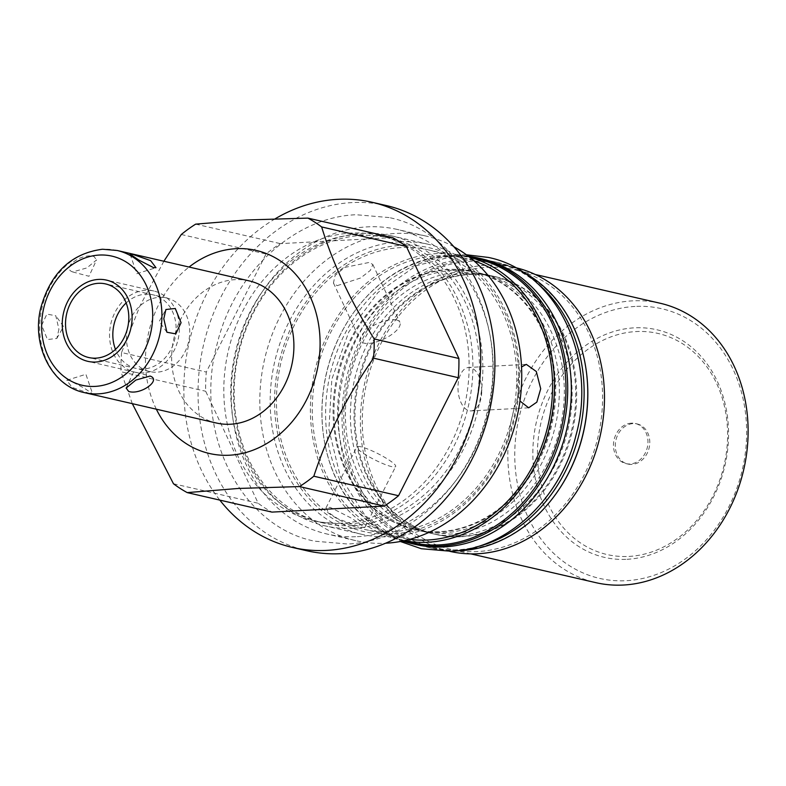 <?xml version="1.0" encoding="UTF-8"?>
<svg xmlns="http://www.w3.org/2000/svg" width="786" height="786" viewBox="0 0 786 786"><rect width="100%" height="100%" fill="white"/><g stroke="black" fill="none" stroke-linecap="round" stroke-linejoin="round"><path stroke-width="0.59" stroke-dasharray="3.93 2.95" d="M631.345 423.173A20.583 17.056 -77 0 0 613.66 442.115A20.583 17.056 -77 0 0 626.088 463.632A20.583 17.056 -77 0 0 630.067 463.976A20.583 17.056 -77 0 0 647.752 445.033A20.583 17.056 -77 0 0 635.324 423.507A20.583 17.056 -77 0 0 631.345 423.173M637.141 423.929A20.583 17.056 -77 0 1 649.57 445.456A20.583 17.056 -77 0 1 631.885 464.398A20.583 17.056 103 0 1 627.906 464.054A20.583 17.056 103 0 1 615.477 442.528A20.583 17.056 103 0 1 633.162 423.585A20.583 17.056 -77 0 1 637.141 423.929L635.324 423.507M635.019 306.442A138.365 114.648 -77 0 0 514.83 449.798A138.365 114.648 -77 0 0 626.393 580.697A138.365 114.648 103 0 0 746.582 437.35A138.365 114.648 103 0 0 635.019 306.442M627.071 559.308A116.78 96.757 -77 0 0 728.504 438.323A116.78 96.757 -77 0 0 634.341 327.841A116.78 96.757 -77 0 0 532.908 448.826A116.78 96.757 -77 0 0 627.071 559.308M660.142 303.239A143.366 118.784 -77 0 0 632.445 300.861A143.366 118.784 -77 0 0 509.259 432.772A143.366 118.784 -77 0 0 595.808 582.652M486.917 267.358A143.366 118.784 103 0 1 514.624 269.726A143.366 118.784 103 0 1 601.172 419.606A143.366 118.784 103 0 1 477.986 551.517A143.366 118.784 -77 0 1 450.28 549.149A143.366 118.784 -77 0 1 363.731 399.268A143.366 118.784 -77 0 1 486.917 267.358M449.779 551.34A145.616 120.651 103 0 1 361.865 399.101A145.616 120.651 103 0 1 486.986 265.128A145.616 120.651 103 0 1 515.125 267.535M555.034 495.111A145.616 120.651 103 0 1 461.274 549.915A145.616 120.651 103 0 1 433.135 547.508A145.616 120.651 103 0 1 345.221 395.27A145.616 120.651 103 0 1 470.342 261.286A145.616 120.651 103 0 1 498.481 263.703A145.616 120.651 103 0 1 585.187 364.124M411.255 542.468A145.616 120.651 103 0 1 323.351 390.239A145.616 120.651 103 0 1 448.472 256.256A145.616 120.651 103 0 1 476.601 258.663M404.151 540.729A145.616 120.651 103 0 1 399.75 539.825A145.616 120.651 103 0 1 311.846 387.586A145.616 120.651 103 0 1 436.957 253.603A145.616 120.651 103 0 1 465.096 256.02A145.616 120.651 103 0 1 469.458 257.12M461.687 536.7A132.284 109.608 -77 0 0 575.352 414.988A132.284 109.608 -77 0 0 495.485 276.701A132.284 109.608 -77 0 0 469.93 274.51A132.284 109.608 103 0 0 356.264 396.223A132.284 109.608 103 0 0 436.122 534.509A132.284 109.608 103 0 0 461.687 536.7M465.381 273.459A132.284 109.608 103 0 1 490.936 275.65A132.284 109.608 103 0 1 570.803 413.937A132.284 109.608 103 0 1 457.138 535.649A132.284 109.608 103 0 1 431.583 533.458A132.284 109.608 103 0 1 351.715 395.171A132.284 109.608 103 0 1 465.381 273.459M452.598 270.522A132.284 109.608 103 0 1 478.163 272.713A132.284 109.608 103 0 1 558.021 410.999A132.284 109.608 103 0 1 444.355 532.712A132.284 109.608 103 0 1 418.8 530.521A132.284 109.608 103 0 1 338.943 392.234A132.284 109.608 103 0 1 452.598 270.522M414.251 529.469A132.284 109.608 103 0 0 439.816 531.66A132.284 109.608 -77 0 0 553.472 409.948A132.284 109.608 -77 0 0 473.614 271.661A132.284 109.608 -77 0 0 448.049 269.47A132.284 109.608 103 0 0 334.394 391.182A132.284 109.608 103 0 0 414.251 529.469L415.165 529.685A132.284 109.608 103 0 1 335.298 391.389A132.284 109.608 103 0 1 448.963 269.677A132.284 109.608 103 0 1 474.518 271.868A132.284 109.608 103 0 1 554.385 410.164A132.284 109.608 103 0 1 440.72 531.876A132.284 109.608 103 0 1 415.165 529.685M469.016 274.294A132.284 109.608 103 0 1 494.581 276.485A132.284 109.608 103 0 1 574.438 414.782A132.284 109.608 103 0 1 460.773 536.494A132.284 109.608 103 0 1 435.218 534.303A132.284 109.608 103 0 1 355.351 396.006A132.284 109.608 103 0 1 469.016 274.294M415.578 544.492A146.618 121.486 -77 0 1 327.064 391.212A146.618 121.486 -77 0 1 453.05 256.315A146.618 121.486 103 0 1 481.376 258.741M402.668 541.043A146.618 121.486 -77 0 1 324.274 384.629A146.618 121.486 -77 0 1 449.405 255.47A146.618 121.486 103 0 1 468.26 256.187M536.465 282.587A146.618 121.486 103 0 0 494.158 261.679A146.618 121.486 103 0 0 465.823 259.252A146.618 121.486 -77 0 0 339.847 394.159A146.618 121.486 -77 0 0 428.36 547.429A146.618 121.486 -77 0 0 456.695 549.866A146.618 121.486 103 0 0 475.55 547.135M494.158 261.679L497.793 262.514A146.618 121.486 103 0 0 469.468 260.087A146.618 121.486 -77 0 0 343.482 394.994A146.618 121.486 -77 0 0 431.995 548.274A146.618 121.486 -77 0 0 456.371 550.839M497.793 262.514A146.618 121.486 103 0 1 520.833 270.865M473.948 260.854A143.366 118.784 103 0 0 464.595 258.211A143.366 118.784 103 0 0 436.888 255.833A143.366 118.784 -77 0 0 313.702 387.744A143.366 118.784 -77 0 0 400.261 537.624A143.366 118.784 -77 0 0 409.83 539.343M401.057 247.58A143.366 118.784 -77 0 0 277.871 379.491A143.366 118.784 -77 0 0 364.419 529.381A143.366 118.784 -77 0 0 392.126 531.749A143.366 118.784 103 0 0 515.311 399.838A143.366 118.784 103 0 0 428.763 249.958A143.366 118.784 103 0 0 401.057 247.58M361.059 527.219L364.812 527.544L351.951 518.436L330.179 507.353L325.994 507.894L328.489 512.57L337.931 518.819L361.059 527.219M337.145 285.662L360.568 278.008L370.353 270.404L372.839 264.538L369.381 262.406L344.769 267.407L335.121 275.385L333.441 282.999L337.145 285.662M519.968 401.027L516.972 383.293L521.54 366.983M392.057 533.979A145.616 120.651 103 0 1 274.638 396.213A145.616 120.651 103 0 1 401.125 245.35A145.616 120.651 103 0 1 518.534 383.116A145.616 120.651 103 0 1 392.057 533.979M453.886 246.775A156.286 129.494 -77 0 0 425.835 236.026A156.286 129.494 -77 0 0 395.633 233.442A156.286 129.494 -77 0 0 259.891 395.358A156.286 129.494 -77 0 0 355.704 540.63A156.286 129.494 -77 0 0 385.621 543.224M357.384 536.651A156.286 129.494 -77 0 0 493.136 374.735A156.286 129.494 -77 0 0 397.323 229.463A156.286 129.494 -77 0 0 367.121 226.879A156.286 129.494 -77 0 0 231.369 388.795A156.286 129.494 -77 0 0 327.192 534.058A156.286 129.494 -77 0 0 357.384 536.651M352.285 525.569A146.363 121.27 -77 0 0 478.055 390.897A146.363 121.27 -77 0 0 389.689 237.883A146.363 121.27 -77 0 0 361.403 235.456A146.363 121.27 103 0 0 235.633 370.127A146.363 121.27 103 0 0 323.999 523.152A146.363 121.27 103 0 0 352.285 525.569M379.314 235.495A146.363 121.27 -77 0 1 467.68 388.51A146.363 121.27 -77 0 1 341.92 523.181A146.363 121.27 103 0 1 313.634 520.764A146.363 121.27 103 0 1 225.268 367.74A146.363 121.27 103 0 1 351.037 233.069A146.363 121.27 -77 0 1 379.314 235.495L389.689 237.883M386.221 205.519A177.125 146.756 -77 0 0 198.141 386.093A177.125 146.756 -77 0 0 306.736 550.731M275.159 218.803A177.125 146.756 -77 0 0 183.953 382.831A177.125 146.756 -77 0 0 219.805 500.102M392.627 237.608L280.386 243.64A151.118 125.21 -77 0 0 266.032 253.996L206.296 372.043A151.118 125.21 103 0 0 205.686 391.251L258.191 503.266A151.118 125.21 -77 0 0 271.946 512.108M163.881 261.247L139.957 305.911L121.575 352.531L206.296 372.043M181.311 234.493L266.032 253.996M173.47 483.754L258.191 503.266M121.575 352.531A151.118 125.21 -77 0 0 120.965 371.739L205.686 391.251M195.665 224.138L280.386 243.64M132.313 403.66L120.965 371.739M156.335 409.192A104.194 86.332 103 0 1 189.062 267.043M249.142 280.877A72.931 60.434 -77 0 0 235.053 279.669A72.931 60.434 -77 0 0 172.389 346.773A72.931 60.434 -77 0 0 216.415 423.025M72.676 271.936L88.985 276.269L96.58 259.911L86.902 267.918L72.676 271.936C60.797 267.957 82.039 252.63 94.015 256.541L96.58 259.911M58.921 329.265L56.818 338.471L47.465 339.532L41.638 325.286L46.895 314.115L55.796 315.746L58.921 329.265M89.712 393.54L72.076 387.341L66.722 380.296L69.266 380.395L83.994 387.989L92.601 393.815L89.712 393.54M127.342 329.01A37.757 31.283 -77 0 0 149.635 371.552A37.757 31.283 -77 0 0 156.935 372.181A37.757 31.283 103 0 0 189.377 337.44A37.757 31.283 103 0 0 166.583 297.963A37.757 31.283 103 0 0 159.283 297.334A37.757 31.283 -77 0 0 127.931 326.475M481.73 391.929A21.753 11.849 -93.1 0 1 471.02 410.911A21.753 11.849 -93.1 0 1 457.983 386.457A21.753 11.849 -93.1 0 1 468.692 367.465A21.753 11.849 -93.1 0 1 481.73 391.929M360.833 446.782A21.753 3.478 26.8 0 0 356.864 446.89A21.753 3.478 26.8 0 0 369.263 456.902A21.753 3.478 26.8 0 0 391.713 466.638A21.753 3.478 26.8 0 0 395.682 466.53A21.753 3.478 26.8 0 0 383.283 456.519A21.753 3.478 26.8 0 0 360.833 446.782M396.321 319.892A21.753 8.371 154.9 0 0 372.289 326.219A21.753 8.371 154.9 0 0 360.509 340.751A21.753 8.371 154.9 0 0 364.085 343.148A21.753 8.371 154.9 0 0 388.127 336.811A21.753 8.371 154.9 0 0 399.907 322.28A21.753 8.371 154.9 0 0 396.321 319.892M628.997 556.419A113.439 93.996 -77 0 0 727.531 438.883A113.439 93.996 -77 0 0 636.061 331.564A113.439 93.996 103 0 0 537.526 449.091A113.439 93.996 103 0 0 628.997 556.419M353.533 528.271A148.78 123.274 -77 0 0 481.366 391.379A148.78 123.274 -77 0 0 391.546 235.829A148.78 123.274 -77 0 0 362.798 233.363A148.78 123.274 -77 0 0 234.955 370.265A148.78 123.274 -77 0 0 324.775 525.805A148.78 123.274 -77 0 0 353.533 528.271M399.494 241.813A148.78 123.274 103 0 1 428.242 244.279A148.78 123.274 103 0 1 518.072 399.828A148.78 123.274 103 0 1 390.229 536.72A148.78 123.274 103 0 1 361.481 534.254A148.78 123.274 103 0 1 271.651 378.714A148.78 123.274 103 0 1 399.494 241.813M145.764 290.309A41.678 34.535 -77 0 0 109.952 328.656A41.678 34.535 -77 0 0 135.113 372.23A41.678 34.535 -77 0 0 143.17 372.918A41.678 34.535 -77 0 0 178.982 334.571A41.678 34.535 -77 0 0 153.82 291.007A41.678 34.535 -77 0 0 145.764 290.309M126.163 302.944A37.757 31.283 103 0 1 145.646 294.19A37.757 31.283 103 0 1 176.084 329.914A37.757 31.283 103 0 1 143.288 369.037A37.757 31.283 103 0 1 115.473 349.397M117.173 250.488A72.931 60.434 -77 0 0 103.074 249.28A72.931 60.434 103 0 0 40.41 316.385A72.931 60.434 103 0 0 84.446 392.636M627.906 464.054L626.088 463.632M535.207 274.471L514.624 269.726M470.873 553.884L450.28 549.149M433.135 547.508L449.71 551.32M399.75 539.825L403.925 540.778M498.481 263.703L515.056 267.515M465.096 256.02L469.271 256.973M478.163 272.713L490.936 275.65M473.614 271.661L474.518 271.868M494.581 276.485L495.485 276.701M418.8 530.521L431.583 533.458M435.218 534.303L436.122 534.509M428.36 547.429L431.995 548.274M400.261 537.624L364.419 529.381M464.595 258.211L428.763 249.958M355.704 540.63L327.192 534.058M425.835 236.026L397.323 229.463M313.634 520.764L323.999 523.152M149.635 371.552L88.7 357.522M166.583 297.963L105.638 283.933M56.818 338.471L63.538 326.563L55.796 315.746M66.722 380.296L85.91 374.283L92.601 393.815M166.917 332.242L159.175 321.425L165.895 309.517M130.112 254.173L136.803 273.705L155.992 267.692M126.133 388.078L133.728 371.709L150.244 376.101M528.654 407.816L471.02 410.911M526.315 364.37L468.692 367.465M325.994 507.894L356.864 446.89M364.812 527.544L395.682 466.53M333.441 282.999L360.509 340.751M372.839 264.538L399.907 322.28M384.678 236.733C428.743 248.631 457.069 280.926 469.645 333.618C474.39 357.443 473.958 381.711 468.328 406.411C461.579 434.874 449.091 459.545 430.875 480.433C406.234 507.599 378.086 522.238 346.449 524.35L318.998 521.992C274.943 510.094 246.617 477.8 234.031 425.108C229.286 401.282 229.728 377.015 235.348 352.325C242.108 323.852 254.595 299.181 272.811 278.293C297.452 251.127 325.591 236.488 357.237 234.385L384.678 236.733M389.099 217.565L356.176 214.735C293.856 217.015 234.385 272.83 217.3 343.335C192.983 429.834 239.229 526.099 314.587 541.171L347.5 543.991C409.82 541.711 469.301 485.895 486.387 415.391C510.703 328.892 464.457 232.627 389.099 217.565M484.549 274.176C524.409 284.954 550.023 314.154 561.391 361.776C565.674 383.303 565.281 405.222 560.202 427.535C554.101 453.257 542.812 475.55 526.355 494.423C504.081 518.976 478.635 532.201 450.024 534.116L425.187 531.994C385.337 521.216 359.723 492.016 348.355 444.395C344.062 422.868 344.455 400.948 349.534 378.636C355.645 352.914 366.924 330.621 383.381 311.747C405.655 287.195 431.101 273.97 459.722 272.054L484.549 274.176M466.363 254.762L458.798 254.91L416.03 265.806L377.948 292.53L348.817 331.859L331.82 379.294L328.882 429.441L340.348 476.64L365.068 515.508L400.349 541.495M428.242 244.279L391.546 235.829M361.481 534.254L324.775 525.805M135.113 372.23L87.816 361.334M153.82 291.007L106.523 280.111"/><path stroke-width="1.18" d="M470.873 553.884L595.808 582.652A143.366 118.784 -77 0 0 623.514 585.03A143.366 118.784 -77 0 0 746.7 453.119A143.366 118.784 -77 0 0 660.142 303.239L535.207 274.471M515.056 267.515L515.125 267.535A145.616 120.651 103 0 1 603.039 419.763A145.616 120.651 103 0 1 477.917 553.747A145.616 120.651 103 0 1 449.779 551.34L449.71 551.32M469.271 256.973L476.601 258.663A145.616 120.651 103 0 1 564.515 410.901A145.616 120.651 103 0 1 439.394 544.885A145.616 120.651 103 0 1 411.255 542.468L403.925 540.778M469.458 257.12A145.616 120.651 103 0 1 552.646 410.931A145.616 120.651 103 0 1 427.889 542.232A145.616 120.651 103 0 1 404.151 540.729M585.187 364.124A145.616 120.651 103 0 1 555.034 495.111M481.376 258.741A146.618 121.486 103 0 1 569.889 412.021A146.618 121.486 103 0 1 443.913 546.918A146.618 121.486 -77 0 1 415.578 544.492L411.943 543.657A146.618 121.486 -77 0 0 440.278 546.083A146.618 121.486 103 0 0 566.254 411.176A146.618 121.486 103 0 0 477.741 257.896L481.376 258.741M468.26 256.187A146.618 121.486 103 0 1 477.741 257.896M402.668 541.043A146.618 121.486 -77 0 0 411.943 543.657M536.465 282.587A146.618 121.486 103 0 1 579.646 431.819A146.618 121.486 103 0 1 475.55 547.135M456.371 550.839A146.618 121.486 -77 0 0 460.331 550.701A146.618 121.486 103 0 0 583.802 430.345A146.618 121.486 103 0 0 520.833 270.865M409.83 539.343A143.366 118.784 -77 0 0 427.957 540.002A143.366 118.784 103 0 0 550.298 413.888A143.366 118.784 103 0 0 473.948 260.854M521.54 366.983L526.315 364.37L536.307 371.513L540.709 388.756L536.838 402.147L528.654 407.816L519.968 401.027M385.621 543.224A156.286 129.494 -77 0 0 385.906 543.214A156.286 129.494 -77 0 0 521.649 381.298A156.286 129.494 -77 0 0 453.886 246.775M219.805 500.102A177.125 146.756 -77 0 0 292.539 547.469L306.736 550.731A177.125 146.756 -77 0 0 494.807 370.157A177.125 146.756 -77 0 0 386.221 205.519L372.024 202.257A177.125 146.756 -77 0 0 275.159 218.803M292.539 547.469A177.125 146.756 -77 0 0 480.619 366.895A177.125 146.756 -77 0 0 372.024 202.257M321.651 226.948C332.606 262.789 350.104 300.124 374.156 338.963A151.118 125.21 -77 0 1 373.556 358.17C347.088 396.016 327.173 435.365 313.82 476.218A151.118 125.21 103 0 1 299.466 486.573L238.413 488.45L187.225 492.606L271.946 512.108L384.187 506.086A151.118 125.21 -77 0 0 398.541 495.72L458.277 377.683A151.118 125.21 103 0 0 458.886 358.475L406.382 246.46A151.118 125.21 -77 0 0 392.627 237.608L307.906 218.105A151.118 125.21 103 0 1 321.651 226.948L406.382 246.46M163.881 261.247L181.311 234.493A151.118 125.21 103 0 1 195.665 224.138L246.843 219.982L307.906 218.105M299.466 486.573L384.187 506.086M313.82 476.218L398.541 495.72M187.225 492.606A151.118 125.21 103 0 1 173.47 483.754L132.313 403.66M374.156 338.963L458.886 358.475M373.556 358.17L458.277 377.683M189.062 267.043A104.194 86.332 103 0 1 236.026 248.69A104.194 86.332 103 0 1 320.04 347.265A104.194 86.332 103 0 1 229.541 455.212A104.194 86.332 103 0 1 156.335 409.192M84.446 392.636L216.415 423.025A72.931 60.434 -77 0 0 230.514 424.234A72.931 60.434 -77 0 0 293.178 357.129A72.931 60.434 -77 0 0 249.142 280.877L117.173 250.488L102.514 249.231C71.015 253.426 50.402 273.125 40.675 308.318C31.489 345.575 51.847 386.024 84.446 392.636A72.931 60.434 103 0 0 98.535 393.845A72.931 60.434 -77 0 0 161.199 326.74A72.931 60.434 -77 0 0 117.173 250.488M181.075 322.702L175.809 333.883L166.917 332.242L163.793 318.723L165.895 309.517L175.268 308.466L181.075 322.702M153.447 267.594L138.719 259.999L130.112 254.173L133.001 254.448L150.637 260.638L155.992 267.692L153.447 267.594M150.038 376.052L135.821 380.07L126.133 388.078L128.698 391.448C140.674 395.358 161.916 380.021 150.038 376.052L150.244 376.101M98.348 283.304A37.757 31.283 -77 0 0 65.896 318.045A37.757 31.283 -77 0 0 88.7 357.522A37.757 31.283 -77 0 0 95.99 358.151A37.757 31.283 -77 0 0 128.432 323.4A37.757 31.283 -77 0 0 105.638 283.933A37.757 31.283 -77 0 0 98.348 283.304M127.931 326.475A37.757 31.283 -77 0 0 127.342 329.01M98.466 279.423A41.678 34.535 -77 0 0 62.654 317.77A41.678 34.535 -77 0 0 87.816 361.334A41.678 34.535 -77 0 0 95.872 362.032A41.678 34.535 -77 0 0 131.684 323.685A41.678 34.535 -77 0 0 106.523 280.111A41.678 34.535 -77 0 0 98.466 279.423M115.473 349.397A37.757 31.283 103 0 1 126.163 302.944M95.106 386.398A66.26 54.902 103 0 1 41.678 323.704A66.26 54.902 103 0 1 99.233 255.057A66.26 54.902 -77 0 1 152.661 317.74A66.26 54.902 -77 0 1 95.106 386.398M400.349 541.495L421.335 548.726L450.938 551.261C506.999 549.217 560.546 498.982 575.932 435.503C597.822 357.62 556.183 270.993 488.401 257.444L466.363 254.762"/></g></svg>
